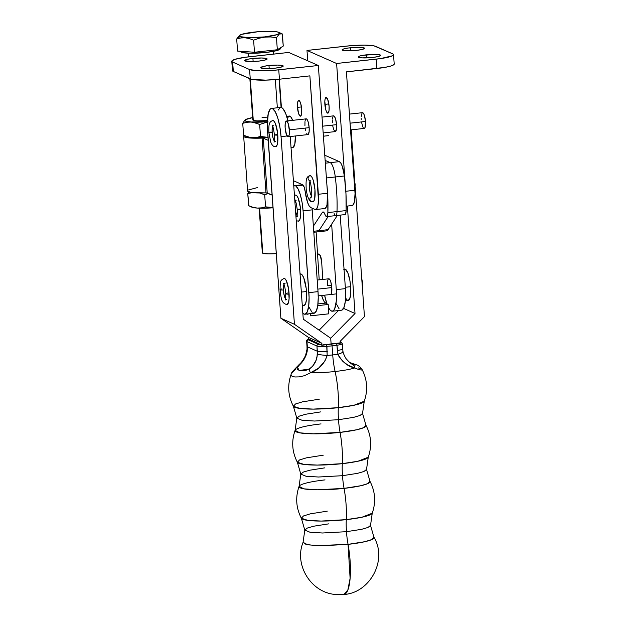 <?xml version="1.0" encoding="UTF-8"?>
<svg xmlns="http://www.w3.org/2000/svg" width="626" height="626" viewBox="0 0 626 626"><rect width="100%" height="100%" fill="white"/><g stroke="black" fill="none" stroke-linecap="round" stroke-linejoin="round"><path stroke-width="0.94" d="M262.067 117.547A12.669 1.792 175.9 0 1 267.67 117.117A12.669 1.792 -4.1 0 0 262.067 117.547M323.352 212.011A9.507 2.426 83.7 0 1 325.004 214.538L323.767 212.308L322.32 212.457A9.507 2.426 83.7 0 1 322.985 211.948A9.507 2.426 83.7 0 1 323.352 212.011L322.32 212.457L313.376 226.189L322.32 212.457L323.752 212.292L323.352 212.011M243.67 135.326L246.722 136.742A20.588 2.911 -4.1 0 0 252.184 137.689A20.588 2.911 -4.1 0 0 267.991 137.407L252.184 137.689L247.669 137.063L246.034 136.069M256.425 137.493L260.518 136.452L256.425 137.493M266.199 137.157L260.518 136.452L259.657 124.449L255.377 122.837L251.057 122.047L246.824 122.242L242.731 123.275L244.813 120.215L242.731 123.275L243.592 135.286L242.731 123.275L248.921 122.023L267.318 121.726A20.588 2.911 175.9 0 1 251.057 122.047A20.588 2.911 175.9 0 1 245.494 119.668A20.588 2.911 175.9 0 1 245.556 119.621L244.907 120.427L245.658 121.123L253.225 122.32L259.657 124.449L268.053 121.82L259.657 124.449L260.518 136.452L266.199 137.157M243.843 135.404L250.024 137.415L243.592 135.286M252.794 117.547L245.556 119.621A20.588 2.911 175.9 0 1 252.646 117.578M249.86 78.751L252.81 119.871A12.669 1.792 175.9 0 0 267.372 120.591L257.2 120.896L254.164 120.56L252.904 119.621M244.813 120.215L245.494 119.668M244.664 135.185L243.85 135.772L244.132 136.828L246.894 137.642L263.116 138.135L268.202 140.341L263.288 138.174L267.208 192.918L253.045 192.667L249.14 192.018L247.599 191.063L247.779 190.507M325.34 163.183L330.246 162.643L325.144 160.397L330.246 162.643L325.34 163.183M335.286 176.978A15.838 4.046 -96.3 0 0 330.246 162.643L339.378 161.641L324.769 155.209L339.378 161.641L330.246 162.643A15.838 4.046 83.7 0 1 335.286 176.978L326.404 177.956L335.286 176.978A63.359 16.182 83.7 0 1 337.007 211.58A63.359 16.182 -96.3 0 0 335.286 176.978L344.417 175.976L335.286 176.978M326.858 184.357A63.359 16.182 83.7 0 1 327.875 212.582L337.007 211.58L327.875 212.582A7.606 1.941 83.7 0 1 326.615 216.612A7.606 1.941 83.7 0 1 325.004 214.538L325.95 216.283L326.866 216.518L327.875 212.582L327.703 195.789L326.858 184.357M326.615 216.612L335.747 215.61A7.606 1.941 -96.3 0 0 337.007 211.58A7.606 1.941 83.7 0 1 335.747 215.61A7.606 1.941 83.7 0 1 334.135 213.536M313.736 231.252L318.931 230.681L328.204 216.44L318.931 230.681L313.736 231.252M326.459 230.869L328.063 229.679A22.176 5.665 -96.3 0 1 326.498 230.869L317.366 231.87A22.176 5.665 -96.3 0 0 318.931 230.681L328.063 229.679L337.336 215.438L328.063 229.679L318.931 230.681A22.176 5.665 83.7 0 1 317.366 231.87L313.806 232.254M243.663 136.241L247.583 190.977A22.966 3.247 -4.1 0 0 265.995 192.839L262.075 138.103L263.288 138.174L267.208 192.918L272.099 195.069L265.995 192.839L262.075 138.103A22.966 3.247 175.9 0 1 243.663 136.241A22.966 3.247 175.9 0 1 244.109 135.529M248.592 189.921L257.458 187.581M344.222 214.28L344.691 214.601L345.521 214.037L346.139 210.579L337.007 211.58L346.139 210.579A63.359 16.182 -96.3 0 0 344.417 175.976A15.838 4.046 -96.3 0 0 339.378 161.641L340.865 163.175L342.305 166.344L344.417 175.976L345.975 193.786L346.139 210.579A7.606 1.941 -96.3 0 1 344.879 214.608L335.747 215.61M264.696 194.827L268.405 193.442L264.696 194.827L260.424 193.215L264.696 194.827L265.557 206.838L264.696 194.827M259.477 192.964L260.424 193.215L259.477 192.964M248.89 205.782L247.771 193.661L249.14 191.423L247.771 193.661L248.632 205.664L252.92 207.284L257.223 208.067L261.472 207.871L265.557 206.838L261.472 207.871L257.223 208.067L273.006 207.785A20.588 2.911 -4.1 0 1 257.223 208.067L252.92 207.284L248.632 205.664M252.168 192.573L247.771 193.661L252.168 192.573M272.991 207.597L265.557 206.838L272.991 207.597M251.073 206.447L252.716 207.449L257.223 208.067A20.588 2.911 -4.1 0 1 251.762 207.12L248.718 205.711M327.492 284.22L327.562 285.73L331.537 285.292L327.562 285.73A7.919 2.027 83.7 0 1 328.814 278.789A7.919 2.027 83.7 0 1 331.796 287.592L330.778 281.786L329.972 279.791L328.713 278.805M297.053 215.493A7.919 2.027 83.7 0 1 295.621 211.862M298.359 221.205A13.146 3.357 -96.3 0 0 300.543 209.679L297.233 209.554L299.142 209.068M297.89 216.009L296.724 216.619C297.193 215.907 297.366 213.552 297.233 209.561L300.543 209.679A13.146 3.357 -96.3 0 0 295.699 195.062M294.956 203.02L295.699 200.555M297.992 215.986L297.585 215.954M297.162 215.626L295.582 211.705M304.972 314.229L314.103 313.227A24.711 6.315 -96.3 0 0 318.016 291.638L312.217 209.866L303.086 210.868L302.068 202.417L300.347 194.78L298.148 189.029L295.793 185.977L303.187 185.163L293.766 185.938A22.653 5.783 83.7 0 1 294.556 185.617A22.653 5.783 83.7 0 1 295.394 185.758L302.937 184.928L295.793 185.977A22.653 5.783 83.7 0 1 303.086 210.868L308.884 292.639A24.711 6.315 83.7 0 1 304.972 314.229A24.711 6.315 83.7 0 1 302.843 313.172M312.679 312.789L314.315 313.188L316.396 310.895L317.765 305.449L318.243 297.632L318.016 291.638L308.884 292.639L318.016 291.638L312.217 209.866A22.653 5.783 -96.3 0 0 312.077 208.161L312.217 209.866L303.086 210.868L309.095 297.381L308.72 305.778L307.35 311.685L305.198 314.182L303.923 314.017L302.593 312.898M300.159 205.985L300.12 206.502M309.346 307.695L311.826 312.014M328.799 313.829L328.376 307.358L328.799 313.829L310.527 315.833L310.386 313.634L310.527 315.833L328.799 313.829M326.874 303.767L324.612 302.201L323.587 300.621L321.623 295.511A19.007 4.851 -96.3 0 0 325.637 303.101L317.945 303.946L325.637 303.101L328.196 304.479L317.742 305.629L328.196 304.479L328.376 307.358L328.196 304.479L326.874 303.767A24.711 6.315 83.7 0 1 324.597 295.182L326.874 303.767M319.205 279.838L317.515 253.569L319.205 279.838M307.28 313.97L307.969 314.455A28.514 7.285 83.7 0 1 307.28 313.97M316.122 232.003L317.515 253.569L316.122 232.003M319.557 254.672A6.338 1.62 83.7 0 1 321.662 261.825L320.238 255.494L317.515 253.569L319.557 254.672M322.797 279.446L321.662 261.825L322.797 279.446M341.733 310.175L343.885 307.679L345.255 301.771L345.419 288.633L336.279 289.635A24.711 6.315 83.7 0 1 332.375 311.216A24.711 6.315 83.7 0 1 328.376 307.358L330.09 310.011L331.78 311.177L333.337 310.793L334.66 308.884L336.295 301.059L336.279 289.635L345.419 288.633L340.2 215.125L345.419 288.633A24.711 6.315 -96.3 0 1 341.506 310.214L332.375 311.216M331.639 224.186L336.279 289.635L331.639 224.186M336.467 304.009L339.128 308.884M330.238 294.478L331.005 294.236L331.569 292.843L331.796 287.592A7.919 2.027 83.7 0 1 330.544 294.533L330.551 294.533M298.625 221.166L297.96 221.119L299.228 220.72L299.752 219.789L300.464 216.635L300.292 207.12L298.203 198.199L296.802 195.703L295.433 195.101M327.265 511.152L310.394 513.829L303.485 515.949L301.364 518.25L307.867 520.37L321.24 521.059L346.295 519.635L361.953 517.232L372.243 513.195L370.522 525.417L367.939 527.475L361.523 529.33L346.468 531.685A30.823 7.872 83.7 0 1 346.295 519.635A30.823 7.872 -96.3 0 0 346.468 531.685L322.484 533L310.026 532.241L304.799 530.105L310.026 532.241L322.484 533L346.468 531.685A30.823 7.872 -96.3 0 0 348.056 544.362A38.961 9.953 83.7 0 1 343.909 594.481A38.961 9.953 83.7 0 1 342.399 594.215M323.274 455.172L306.404 457.849L299.494 459.969L297.373 462.262L303.876 464.39L317.249 465.079L342.305 463.655L357.962 461.245L368.252 457.215L366.531 469.43L363.949 471.495L357.532 473.35L342.477 475.697A30.823 7.872 83.7 0 1 342.305 463.655A30.823 7.872 -96.3 0 0 342.477 475.697L318.493 477.012L306.036 476.253L300.809 474.117L306.036 476.253L318.493 477.012L342.477 475.697A30.823 7.872 -96.3 0 0 344.065 488.382A38.961 9.953 83.7 0 1 346.295 519.635A35.604 5.078 -4.1 0 0 372.243 513.195C376.046 502.232 375.287 491.598 369.966 481.284A35.604 5.078 175.9 0 1 344.065 488.382L317.28 489.79L303.798 488.836L299.087 486.339A35.604 5.078 175.9 0 1 325.035 479.899M319.283 399.192L302.413 401.861L295.503 403.981L293.383 406.282L299.885 408.41L313.258 409.099L338.314 407.675L353.972 405.265L364.262 401.227L362.54 413.45L359.958 415.515L353.541 417.37L338.486 419.717A30.823 7.872 83.7 0 1 338.314 407.675A30.823 7.872 -96.3 0 0 338.486 419.717L314.502 421.032L302.045 420.273L296.818 418.137L302.045 420.273L314.502 421.032L338.486 419.717A30.823 7.872 -96.3 0 0 340.075 432.394A38.961 9.953 83.7 0 1 342.305 463.655A35.604 5.078 -4.1 0 0 368.252 457.215C372.047 446.252 371.296 435.618 365.975 425.304A35.604 5.078 175.9 0 1 340.075 432.394L313.29 433.81L299.807 432.848L295.096 430.359A35.604 5.078 175.9 0 1 321.044 423.912M345.356 300.871L348.15 300.566A15.838 4.046 -96.3 0 0 350.654 286.685L345.317 287.271L350.654 286.685L349.903 280.558L347.837 272.85L345.302 269.18L343.768 269.657M291.043 147.72L292.749 147.533A15.838 4.046 -96.3 0 0 295.37 135.975L294.807 144.168L292.945 147.493M302.303 305.598L304.001 305.41A15.838 4.046 -96.3 0 0 306.505 291.528L301.341 292.092L306.505 291.528A15.838 4.046 -96.3 0 0 300.55 273.922L300.042 273.977M331.796 287.592L317.836 289.118L331.796 287.592M285.558 298.86A7.919 2.027 83.7 0 1 283.382 289.955A2.614 0.563 177.1 0 1 280.057 289.572A2.614 0.563 177.1 0 1 281.958 288.938M286.81 304.572A13.146 3.357 -96.3 0 0 289.11 294.063A2.614 0.563 177.1 0 1 285.785 293.672A2.614 0.563 177.1 0 1 287.686 293.046M274.305 140.983A7.919 2.027 83.7 0 1 272.161 132.689L268.859 132.563L270.768 132.078M275.604 146.695A13.146 3.357 -96.3 0 0 277.787 135.169L274.485 135.044L276.395 134.559M320.872 411.869L305.817 414.216L299.4 416.079L296.818 418.137L293.383 406.282A35.604 5.078 -4.1 0 0 338.314 407.675A38.961 9.953 -96.3 0 0 335.09 371.5A33.131 4.726 175.9 0 1 310.449 372.814C318.798 369.723 324.378 363.933 327.171 355.451A28.514 4.069 -4.1 0 0 332.719 354.926A30.823 7.872 -96.3 0 0 335.09 371.5A30.823 7.872 83.7 0 1 332.719 354.926A28.514 4.069 -4.1 0 0 337.962 354.269L339.245 357.063L343.103 361.632L347.79 365.005L354.746 367.955A33.131 4.726 175.9 0 1 335.09 371.5A38.961 9.953 83.7 0 1 338.314 407.675A35.604 5.078 -4.1 0 0 364.262 401.227C368.025 390.381 367.313 379.833 362.125 369.59L361.562 370.029L359.113 369.708L354.746 367.955A33.131 4.726 175.9 0 1 335.09 371.5A33.131 4.726 175.9 0 1 310.449 372.814L318.501 368.221L324.831 361.265L327.171 355.451L326.921 346.342A28.514 4.069 -4.1 0 0 332.07 345.849A1.581 0.407 -96.3 0 0 331.537 344.097A26.926 3.842 175.9 0 1 326.67 344.566L327.171 355.451A28.514 4.069 -4.1 0 0 332.719 354.926L332.07 345.849A28.514 4.069 175.9 0 1 326.921 346.342L326.67 344.566A7.919 1.127 175.9 0 1 323.642 344.73L322.007 345.309L308.837 339.049L308.125 339.488L308.383 339.863L318.376 344.316L321.576 344.73A7.919 1.127 175.9 0 1 318.376 344.316A1.581 1.518 114 0 0 316.959 346.053A9.507 1.354 -4.1 0 0 326.921 346.342A9.507 1.354 175.9 0 1 316.959 346.053L306.975 341.6A1.581 1.518 -66 0 1 308.383 339.863A7.919 1.127 175.9 0 1 308.837 339.049L308.634 339.049M343.909 594.481L335.02 594.434C310.989 592.454 293.884 564.808 303.078 542.319L306.114 544.463L316.302 545.645L348.056 544.362A30.823 7.872 83.7 0 1 346.468 531.685L361.523 529.33L367.939 527.475L370.522 525.417L373.957 537.272C387.885 560.293 369.661 593.065 343.909 594.481L347.86 589.966L350.106 578.33L348.056 544.362L364.927 541.686L371.836 539.565L373.957 537.272A35.604 5.078 175.9 0 1 348.056 544.362L321.271 545.778L307.789 544.816L303.078 542.319L304.799 530.105L307.382 528.039L313.798 526.184L328.853 523.837M324.863 467.849L309.807 470.204L303.391 472.059L300.809 474.117L297.373 462.262A35.604 5.078 -4.1 0 0 342.305 463.655A38.961 9.953 -96.3 0 0 340.075 432.394A30.823 7.872 83.7 0 1 338.486 419.717L353.541 417.37L359.958 415.515L362.54 413.45L365.975 425.304L363.855 427.605L356.945 429.726L340.075 432.394A35.604 5.078 175.9 0 1 295.096 430.359L296.818 418.137M358.275 367.885L360.999 368.831M339.84 342.727L340.552 342.289L340.294 341.913A7.919 1.127 175.9 0 1 340.223 342.563M306.63 341.256A9.507 1.354 -4.1 0 0 306.975 341.6L307.35 346.812L317.335 351.264L317.092 356.124L315.989 360.451L312.648 366.218L309.244 369.043L305.41 370.529L302.342 370.866L300.003 370.67L297.327 369.481L297.045 368.503L297.679 367.086L303.68 359.833L305.84 355.928L307.131 351.695L307.35 346.812L317.335 351.264L316.959 346.053L317.335 353.901C317.061 360.349 314.362 365.396 309.244 369.043L299.228 370.506L297.491 367.368M308.837 339.049L322.007 345.309L321.866 343.345L308.321 337.312L308.454 339.112L308.321 337.312L321.866 343.345L322.007 345.309L331.115 343.909L330.708 338.22L331.115 343.909L330.708 338.22L303.266 319.174L290.245 136.538L303.266 319.174L330.708 338.22L331.115 343.909L338.58 343.087L326.67 344.566A26.926 3.842 -4.1 0 0 331.537 344.097A26.926 3.842 -4.1 0 0 336.154 343.525L340.27 343.306L340.137 341.342L364.449 316.615L355.247 187.51L364.449 316.615L340.137 341.342L340.27 343.306L338.58 343.087A7.919 1.127 175.9 0 1 336.154 343.525A1.581 0.673 82 0 1 336.96 345.239A9.507 1.354 -4.1 0 0 342.273 343.651A9.507 1.354 175.9 0 1 336.96 345.239A28.514 4.069 175.9 0 1 332.07 345.849L332.719 354.926A28.514 4.069 -4.1 0 0 337.962 354.269L336.96 345.239L337.336 350.458A9.507 1.354 -4.1 0 0 342.641 348.854L342.273 343.635L341.053 342.031A1.581 1.518 114 0 0 340.294 341.913A1.581 1.518 -66 0 1 341.929 343.314A9.507 1.354 175.9 0 1 342.273 343.635M291.528 373.55L295.542 369.246M293.383 406.282C288.054 395.953 287.303 385.295 291.129 374.317L291.004 374.817M310.449 372.814A9.507 1.855 -123 0 1 309.244 369.043A9.507 1.855 57 0 0 310.449 372.814L304.392 375.71L299.025 376.891L294.901 376.977L292.201 376.382L291.043 375.264M369.966 481.284L367.845 483.585L360.936 485.706L344.065 488.382A30.823 7.872 83.7 0 1 342.477 475.697L357.532 473.35L363.949 471.495L366.531 469.43L369.966 481.284M299.087 486.339C295.292 497.302 296.043 507.936 301.364 518.25A35.604 5.078 -4.1 0 0 346.295 519.635A38.961 9.953 -96.3 0 0 344.065 488.382A35.604 5.078 175.9 0 1 299.087 486.339L300.809 474.117M349.926 362.657L355.083 364.629L355.099 365.154L353.745 364.895M342.297 348.525A9.507 1.354 175.9 0 1 342.641 348.862A9.507 1.354 175.9 0 1 337.336 350.458L337.962 354.269A9.507 1.901 -11.2 0 0 343.001 351.538A9.507 1.901 168.8 0 1 337.962 354.269C342.234 361.977 347.829 366.539 354.746 367.955A9.507 5.72 -62.7 0 0 352.508 364.355A9.507 5.72 -62.7 0 0 352.415 364.309A9.507 5.72 117.3 0 1 352.508 364.355A9.507 5.72 117.3 0 1 354.746 367.955M342.641 351.123A9.507 1.901 168.8 0 1 343.001 351.538M355.2 364.731L353.236 364.7M306.63 341.272L306.998 346.483A9.507 1.354 -4.1 0 0 307.35 346.812L306.975 341.6A9.507 1.354 175.9 0 1 306.63 341.272C306.317 340.481 306.998 339.738 308.665 339.042M299.635 364.755A9.507 4.374 -133.9 0 0 298.438 365.341A9.507 4.374 46.1 0 1 299.635 364.755C303.978 360.772 306.56 355.67 307.374 349.457A9.507 0.782 -177.1 0 1 307.03 349.222A9.507 0.782 2.9 0 0 307.374 349.457L307.35 346.812A9.507 1.354 175.9 0 1 306.998 346.468M327.171 355.451A9.507 1.268 -176.3 0 1 317.335 353.901A9.507 1.268 3.7 0 0 327.171 355.451M327.288 351.554A9.507 1.354 175.9 0 1 317.335 351.264A9.507 1.354 -4.1 0 0 327.288 351.554M318.376 344.316L308.383 339.863A1.581 1.518 114 0 0 306.975 341.6L316.959 346.053A1.581 1.518 -66 0 1 318.376 344.316M331.537 344.097A1.581 0.407 83.7 0 1 332.07 345.849A28.514 4.069 -4.1 0 0 336.96 345.239A1.581 0.673 -98 0 0 336.154 343.525A26.926 3.842 175.9 0 1 331.537 344.097M281.051 136.64L294.431 324.291L280.886 318.258L267.286 125.779L268.225 113.799L270.041 109.354L271.207 108.494L272.498 108.603L275.221 111.663L277.803 118.064L279.853 126.835L281.051 136.64L287.091 135.983L281.051 136.64L294.431 324.291L321.866 343.345L294.431 324.291L280.886 318.258L267.505 130.607A25.345 6.471 83.7 0 1 271.512 108.431A25.345 6.471 83.7 0 1 281.051 136.64M286.872 304.572L288.523 302.374L289.087 298.774L288.586 288.962L286.301 280.636L284.877 278.68L283.562 278.68M275.878 146.656L277.005 145.279L277.717 142.125L277.537 132.61L275.456 123.69L274.047 121.194L272.678 120.591M288.054 121.233L285.691 113.494L282.983 108.674L281.63 107.602L280.338 107.492L278.163 110.145M308.321 337.312L280.886 318.258L308.321 337.312M287.96 120.857A25.345 6.471 -96.3 0 0 280.651 107.429L271.512 108.431M319.127 330.184L338.431 310.559L319.127 330.184M330.708 338.22L355.02 313.493L347.367 206.056L355.02 313.493L330.708 338.22M351.139 129.864L354.848 181.947L351.139 129.864M343.557 308.383L355.02 313.493L343.557 308.383M345.56 298.039L347.54 300.464M348.346 300.527L350.208 297.201L350.654 286.685A15.838 4.046 -96.3 0 0 344.691 269.078L344.034 269.149M275.714 146.695C273.797 147.016 272.154 145.537 270.792 142.251L268.859 132.571L272.161 132.689A7.919 2.027 83.7 0 1 272.709 126.436M275.143 141.499L273.977 142.11C274.446 141.398 274.618 139.042 274.485 135.052L277.787 135.169A13.146 3.357 -96.3 0 0 272.952 120.552M274.415 141.116L273.179 138.495L272.31 134.238L272.107 129.77L272.952 126.045M275.237 141.476L274.837 141.445M286.966 304.572C280.456 303.14 281.223 296.27 280.057 289.58A2.614 0.563 -2.9 0 0 283.382 289.955A7.919 2.027 83.7 0 1 283.969 284.314M286.395 299.377L285.229 299.987L285.785 293.688A2.614 0.563 -2.9 0 0 289.11 294.063A13.146 3.357 -96.3 0 0 284.259 278.429M285.925 299.22L284.666 297.068L283.695 293.031L283.39 287.123L284.008 284.22M284.728 283.625L285.143 283.781M300.355 273.961L302.006 274.689L303.696 277.694L306.208 288.437L306.419 299.901L305.558 303.704L304.205 305.371M289.095 116.084L290.746 116.812L292.647 120.341A15.838 4.046 -96.3 0 0 289.298 116.045L286.708 116.326M287.24 119.409L288.367 116.624M350.333 47.756A11.245 1.588 175.9 0 1 364.551 48.272A11.245 1.588 175.9 0 1 356.343 50.401L361.836 49.517L364.473 48.484L363.354 47.654L358.855 47.302L348.283 48.006L343.572 48.977L342.148 49.978L346.022 50.8L356.343 50.401A11.245 1.588 175.9 0 1 342.117 49.877A11.245 1.588 175.9 0 1 350.333 47.756L350.552 50.816L350.333 47.756M366.413 54.838A11.245 1.588 175.9 0 1 380.631 55.354A11.245 1.588 175.9 0 1 372.415 57.482L377.916 56.598L380.545 55.565L379.426 54.736L374.935 54.384L362.501 55.385L359.645 56.058L358.228 57.06L362.094 57.882L372.415 57.482A11.245 1.588 175.9 0 1 358.197 56.958A11.245 1.588 175.9 0 1 366.413 54.838L366.633 57.897L366.413 54.838M252.912 58.437A11.245 1.588 175.9 0 1 267.13 58.961A11.245 1.588 175.9 0 1 258.914 61.09L264.415 60.206L267.044 59.173L265.925 58.343L261.433 57.991L248.999 58.993L246.143 59.666L244.727 60.667L250.392 61.536L258.914 61.09A11.245 1.588 175.9 0 1 244.696 60.566A11.245 1.588 175.9 0 1 252.912 58.437L253.131 61.504L252.912 58.437M324.871 104.354A7.919 2.027 83.7 0 1 326.123 97.413A7.919 2.027 83.7 0 1 329.096 106.217L327.695 99.307L326.021 97.437L325.09 99.096L324.816 101.435L325.88 110.16L327.116 112.774L328.314 112.868L329.049 110.411L329.096 106.217A7.919 2.027 83.7 0 1 327.844 113.157A7.919 2.027 83.7 0 1 324.871 104.354L328.846 103.916L324.871 104.354M297.467 107.359A7.919 2.027 83.7 0 1 298.719 100.418A7.919 2.027 83.7 0 1 301.701 109.229L300.683 103.423L299.447 100.802L298.618 100.442L297.686 102.108L297.397 105.857L298.485 113.165L299.721 115.779L300.91 115.873L301.654 113.416L301.701 109.229A7.919 2.027 83.7 0 1 300.449 116.17A7.919 2.027 83.7 0 1 297.467 107.359L301.442 106.929L297.467 107.359M268.984 65.519A11.245 1.588 175.9 0 1 283.21 66.043A11.245 1.588 175.9 0 1 274.994 68.171L280.495 67.287L283.124 66.254L282.005 65.425L277.506 65.073L266.934 65.777L262.224 66.747L260.807 67.749L266.473 68.617L274.994 68.171A11.245 1.588 175.9 0 1 260.776 67.647A11.245 1.588 175.9 0 1 268.984 65.519L269.203 68.586L268.984 65.519M350.576 129.918L364.238 128.424A7.919 2.027 -96.3 0 0 365.49 121.483L350.09 123.173L365.49 121.483A7.919 2.027 -96.3 0 0 362.509 112.68L349.441 114.112M323.173 132.931L335.317 131.593A7.919 2.027 -96.3 0 0 336.569 124.652L322.687 126.178L336.569 124.652L335.552 118.854L334.315 116.233L333.486 115.873M288.124 136.773L307.914 134.598A7.919 2.027 -96.3 0 0 309.166 127.665L289.376 129.832A7.919 2.027 83.7 0 1 288.124 136.773A7.919 2.027 83.7 0 1 285.143 127.97L285.19 123.784L285.933 121.319L287.123 121.413L288.359 124.026L289.447 131.343L289.149 135.091L288.226 136.75L286.551 134.887L285.143 127.97A7.919 2.027 83.7 0 1 286.395 121.029A7.919 2.027 83.7 0 1 289.376 129.832L309.166 127.665L308.149 121.859L306.912 119.237L306.091 118.877M354.527 185.046L355.2 184.443A22.184 2.144 175.2 0 1 354.527 185.046M311.521 196.024A7.919 2.027 83.7 0 1 309.479 188.911A7.919 2.027 83.7 0 1 309.917 181.493M310.832 180.812A2.614 2.512 -74.8 0 1 309.901 180.734M309.432 180.546A2.614 2.512 -74.8 0 1 310.394 175.624A2.614 2.512 105.2 0 0 309.432 180.546M311.341 196.752A2.614 2.512 105.2 0 0 311.654 201.627A2.614 2.512 -74.8 0 1 311.247 196.799M351.476 205.414L353.166 204.89L354.41 201.822L355.052 193.575L346.413 71.865L385.115 67.35L391.14 65.933L394.036 64.486L394.145 63.821M313.086 201.697A13.146 3.357 -96.3 0 0 314.862 188.629A13.146 3.357 -96.3 0 0 310.394 175.624L309.745 175.695M311.725 196.259L310.12 192.558L309.4 188.097L309.385 183.833L310.081 181.188M231.792 61.278L232.465 70.66A23.757 3.357 -4.1 0 0 233.326 71.466L251.934 79.416L265.674 80.128L279.431 79.212L309.878 75.871L279.431 79.212L278.758 69.83A23.757 3.357 175.9 0 1 249.578 69.533L232.653 62.084L233.326 71.466L250.251 78.923L249.578 69.533L250.251 78.923A23.757 3.357 -4.1 0 0 279.431 79.212L278.758 69.83L318.337 65.487L327.5 193.27L318.368 194.271A17.426 4.452 83.7 0 1 315.614 209.538A17.426 4.452 83.7 0 1 314.941 209.42L310.801 207.597A17.426 4.452 83.7 0 1 305.261 191.932L304.205 187.151L302.749 184.819A7.919 2.027 83.7 0 1 305.261 191.932L307.593 202.464L309.174 205.923L310.801 207.597L314.941 209.42L316.631 208.896L317.875 205.837L318.485 200.696L309.878 75.871L318.368 194.271L327.5 193.27L318.337 65.487L274.188 70.261L256.957 70.668L249.578 69.533L232.653 62.084A23.757 3.357 175.9 0 1 231.792 61.278A23.757 3.357 175.9 0 1 249.14 56.778L288.719 52.443L318.337 65.487L288.719 52.443L244.813 57.326L234.86 59.368L231.964 60.824L231.855 61.489L232.653 62.084L233.326 71.466L232.528 70.871L232.637 70.206M393.535 54.642A23.757 3.357 175.9 0 0 392.674 53.836L374.066 45.886L364.575 45.142L351.147 45.659L306.99 50.44L336.608 63.484L306.99 50.44L307.671 59.979A7.285 1.862 83.7 0 1 307.718 60.808L306.99 50.44L346.569 46.097A23.757 3.357 175.9 0 1 375.749 46.387L392.674 53.836L393.472 54.431L393.363 55.096L392.345 55.816L380.514 58.594L336.608 63.484L345.129 182.354L336.608 63.484L376.187 59.141L376.86 68.524A23.757 3.357 -4.1 0 0 394.208 64.032L393.535 54.642A23.757 3.357 175.9 0 1 376.187 59.141L376.86 68.524L346.413 71.865L354.895 190.257L345.834 191.259L354.895 190.257A17.426 4.452 -96.3 0 1 352.148 205.531L346.233 206.181M315.614 209.538L324.745 208.536A17.426 4.452 -96.3 0 0 327.5 193.27L327.007 204.835L326.459 206.658L324.964 208.489M281.418 107.523L279.384 79.212L281.418 107.523M333.126 116.139L332.383 118.604M332.281 119.871L332.336 122.79M332.711 125.857L333.744 129.707L335.012 131.546M335.411 131.577L336.522 128.846L336.569 124.652A7.919 2.027 -96.3 0 0 333.588 115.849L322.038 117.117M302.749 184.819L293.398 180.695L302.749 184.819M305.723 119.151L305.159 120.544M304.979 121.608L304.932 125.795M305.308 128.862L305.605 130.302M306.756 133.596L307.609 134.551M308.015 134.582L309.119 131.851L309.166 127.665A7.919 2.027 -96.3 0 0 306.184 118.854L286.395 121.029M312.585 201.705L313.822 201.071L314.714 198.552L314.956 189.608L313.164 180.108L311.803 176.978L310.394 175.624M354.449 183.966A22.184 2.144 175.2 0 1 355.2 184.443L354.105 179.169M362.407 112.696L363.667 113.682L364.473 115.677L365.49 121.483L365.013 127.571L364.332 128.4L363.51 128.04M363.08 127.422L361.632 122.68M361.257 119.621L361.186 118.111M361.202 116.694L362.047 112.97M248.459 53.202L248.718 56.825L248.459 53.202M250.306 78.946L253.272 120.294L250.306 78.946M259.571 208.184L262.803 253.233A12.669 1.792 -4.1 0 0 276.269 253.593L268.757 253.898L262.803 253.233L259.571 208.184M280.213 48.546L279.274 49.697L275.487 50.917L265.807 52.467L250.799 53.265L242.888 52.639L241.487 52.224L241.425 51.348L241.487 52.224A19.797 2.794 -4.1 0 0 263.28 52.717A19.797 2.794 -4.1 0 0 280.26 48.726L280.205 47.959M239.75 35.197L236.691 39L239.907 36.637A20.275 2.864 175.9 0 1 239.75 35.197A20.275 2.864 175.9 0 1 259.078 31.652A20.275 2.864 175.9 0 1 278.875 32.364A20.275 2.864 175.9 0 1 278.938 32.388A20.275 2.864 175.9 0 1 264.696 36.895A20.275 2.864 175.9 0 1 239.907 36.637L236.691 39L240.775 37.967L245.001 37.771L249.328 38.554L253.616 40.174L254.477 52.248L237.551 51.082L236.691 39L237.551 51.082L254.477 52.248L253.616 40.174L259.187 38.217L264.915 37.098L270.745 36.957L276.465 37.662L279.29 34.015L282.13 33.874L283.257 46.066L277.326 49.744L254.477 52.248L277.326 49.744L276.465 37.662L277.326 49.744L283.257 46.066L282.389 33.992L281.606 33.687L282.389 33.992M282.224 33.914L279 32.419M240.752 51.301L240.767 51.551A19.797 2.794 -4.1 0 0 241.487 52.224L240.908 51.175M239.523 35.346L236.691 39L240.775 37.967L245.001 37.771L249.328 38.554L253.616 40.174L259.187 38.217L264.915 37.098L270.745 36.957L276.465 37.662L279.29 34.015L281.606 33.687M239.907 36.637L239.32 35.557L241.785 34.32L257.881 31.738L272.584 31.394L277.451 31.934L279.564 32.865L279.47 33.436L277.005 34.673L264.814 36.887L249.445 37.693L239.907 36.637M259.141 208.168L262.341 252.802A12.669 1.792 -4.1 0 0 262.803 253.233L262.435 252.56M296.247 220.681L298.461 221.205M294.447 195.414L295.597 195.069M296.161 200.265L294.893 199.913C295.511 199.921 296.294 203.137 297.233 209.561M294.58 185.617L302.577 184.74M301.364 518.25L304.799 530.105M323.407 136.202L328.423 135.654M318.219 295.879L336.483 293.876M295.096 430.359C291.301 441.322 292.052 451.956 297.373 462.262M342.641 348.854L343.001 351.515C342.86 352.587 345.521 358.393 346.554 359.207C349.48 362.446 351.468 364.16 352.508 364.355L353.095 364.637M362.125 369.59L359.645 366.546L357.634 365.208L349.84 362.587M306.998 346.483L307.03 349.23L305.558 355.521C301.364 363.581 300.003 363.409 298.438 365.341C293.164 370.569 290.722 373.558 291.129 374.317M341.053 342.031L340.153 341.632M351.444 129.825L351.241 131.319M361.742 278.656L362.689 283.077L362.493 289.196M268.859 132.571C268.757 127.242 268.969 124.324 269.485 123.815C269.783 122.234 270.901 121.147 272.842 120.56M273.413 125.756L272.146 125.403C272.764 125.411 273.546 128.627 274.485 135.052M280.057 289.58C280.338 280.471 280.119 280.636 284.102 278.429M284.666 283.625L283.398 283.281C284.235 283.93 285.033 287.397 285.785 293.688M317.194 280.057L328.822 278.781M310.058 175.593C306.317 176.798 305.738 179.028 306.208 189.177C307.522 199.178 310.175 201.595 311.678 201.635L312.922 201.736M309.925 180.742L309.354 180.444C310.809 179.537 312.773 197.871 311.192 197.151M281.09 107.437L279.063 79.252M354.903 190.359L355.2 184.443M273.312 51.379L273.507 54.11M275.33 79.604L277.349 107.789M282.303 33.945L278.938 32.388M248.029 53.187L248.295 56.88"/></g></svg>
